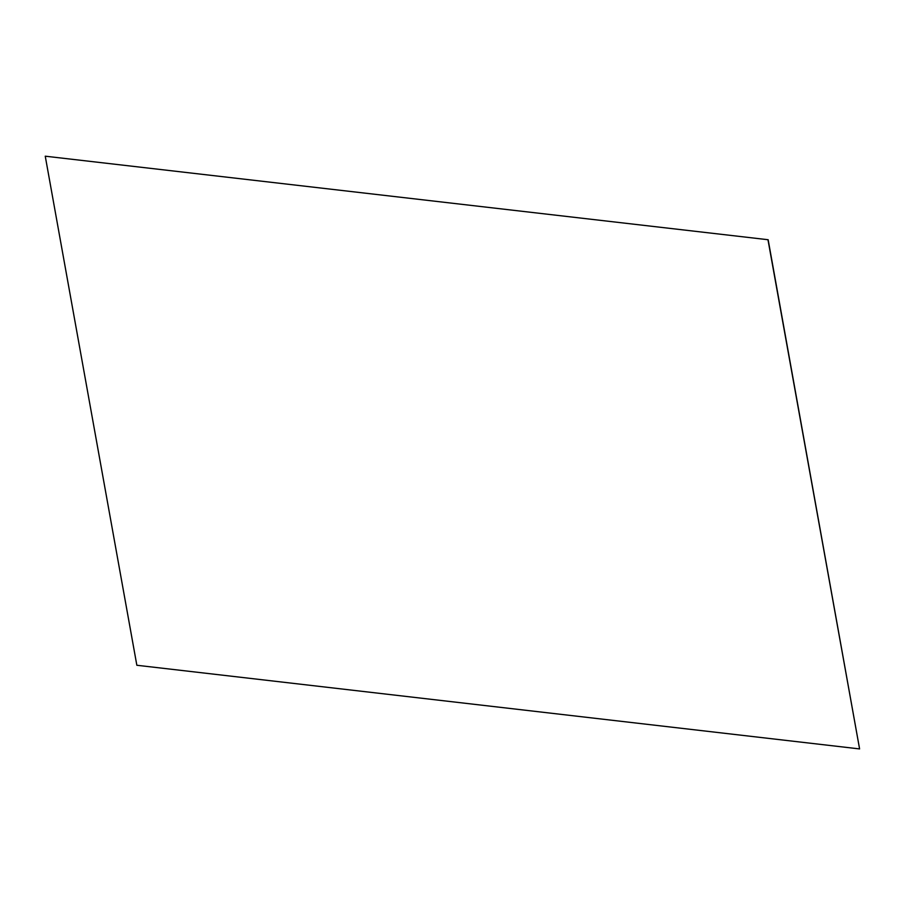 <?xml version="1.0" encoding="UTF-8"?>
<svg xmlns="http://www.w3.org/2000/svg" width="905" height="905" viewBox="0 0 905 905"><rect width="100%" height="100%" fill="white"/><g stroke="black" fill="none" stroke-linecap="round" stroke-linejoin="round"><path stroke-width="1.36" d="M859.592 748.921L768.153 239.734L45.25 156.192L136.847 665.266L859.592 748.921L767.994 239.848M45.25 156.192L768.153 239.734"/></g></svg>
